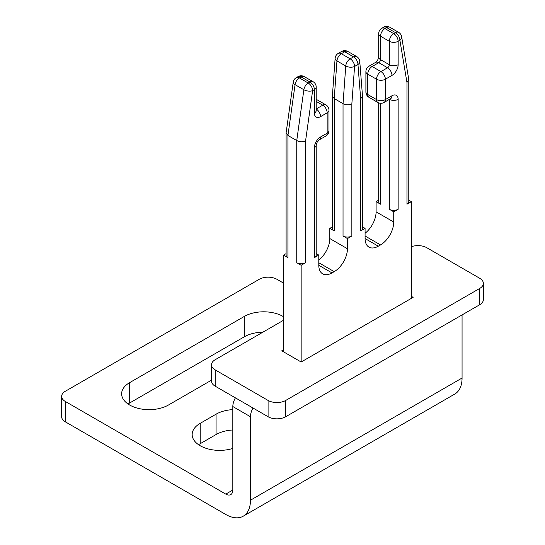 <?xml version="1.0" encoding="UTF-8"?>
<svg xmlns="http://www.w3.org/2000/svg" width="545" height="545" viewBox="0 0 545 545"><rect width="100%" height="100%" fill="white"/><g stroke="black" fill="none" stroke-linecap="round" stroke-linejoin="round"><path stroke-width="0.82" d="M283.523 320.262L215.186 359.714A12.467 7.201 0 0 0 211.535 364.803A12.467 7.201 0 0 0 215.186 369.892L268.092 400.439A12.467 7.201 0 0 0 285.723 400.439L479.702 288.448A12.467 7.201 0 0 0 483.354 283.352A12.467 7.201 0 0 0 479.702 278.263L426.796 247.723A12.467 7.201 0 0 0 411.366 246.708M411.366 296.337L413.13 297.352L301.153 362.003L281.758 350.803L283.523 349.788M211.535 364.803L211.535 381.091A12.467 7.201 0 0 0 215.186 386.18L268.092 416.727A12.467 7.201 0 0 0 285.723 416.727L479.702 304.737A12.467 7.201 0 0 0 483.354 299.641L483.354 283.352M232.824 448.419A27.434 15.839 180 0 1 200.199 445.742A27.434 15.839 180 0 1 192.167 434.542A27.434 15.839 180 0 1 200.199 423.342L216.072 414.18A27.434 15.839 180 0 1 232.824 409.615M211.535 380.151L168.46 405.017A27.434 15.839 180 0 1 129.662 405.017A27.434 15.839 180 0 1 121.63 393.817A27.434 15.839 180 0 1 129.662 382.624L244.283 316.447A27.434 15.839 180 0 1 283.523 316.706M232.824 490.03A9.974 5.757 60 0 1 230.76 494.594A9.974 5.757 60 0 1 225.766 494.104L232.824 490.03L232.824 406.543A12.467 7.201 -60 0 1 235.406 397.857M283.523 351.825L283.523 255.101L286.105 253.609M318.791 259.979A18.707 10.798 120 0 0 329.814 238.56L329.814 228.375L332.396 226.884M365.082 233.253A18.707 10.798 120 0 0 376.098 211.835L376.098 201.65L378.686 200.158M408.784 200.158L411.366 201.65L411.366 298.374M378.686 102.848L378.686 201.65A6.233 3.597 0 0 0 380.512 204.198L380.512 103.257M376.098 201.65L380.512 204.198M376.098 211.835L393.735 222.013L393.735 211.835L389.328 209.287A6.233 3.597 0 0 0 398.143 209.287L393.735 211.835M393.735 222.013A18.707 10.798 -60 0 1 380.512 244.923L365.082 236.012M378.305 246.19A18.707 10.798 -60 0 1 368.951 247.117A18.707 10.798 -60 0 1 365.082 238.56L378.305 246.19L380.512 244.923M362.5 226.884L365.082 228.375L365.082 238.56M332.396 95.947L334.221 98.563L336.953 60.911A6.233 3.27 -175.8 0 1 335.127 58.37L332.396 95.947M332.396 96.084L332.396 228.375A6.233 3.597 0 0 0 334.221 230.923L334.221 98.563L343.037 103.659L345.768 65.999A6.233 3.597 -60 0 1 350.163 58.819L353.548 56.864A6.233 3.597 -60 0 1 356.662 56.557L347.846 51.468A6.233 6.233 0 0 0 341.613 51.468L338.227 53.417A6.233 3.597 60 0 1 341.347 53.73L344.726 51.775A6.233 3.597 -120 0 0 341.613 51.468M329.814 228.375L334.221 230.923M329.814 238.56L347.444 248.738L347.444 238.553L343.037 236.012A6.233 3.597 0 0 0 351.852 236.012L347.444 238.553M347.444 248.738A18.707 10.798 -60 0 1 334.221 271.648L318.791 262.738M332.014 272.916A18.707 10.798 -60 0 1 322.66 273.842A18.707 10.798 -60 0 1 318.791 265.279L332.014 272.916L334.221 271.648M316.209 253.609L318.791 255.101L318.791 265.279M286.118 132.817L287.93 135.473L295.063 84.659A6.233 2.923 -172 0 1 293.23 82.166L286.118 132.817M286.105 133.055L286.105 255.101A6.233 3.597 0 0 0 287.93 257.649L287.93 135.473L296.746 140.562L303.878 89.748A6.233 3.597 -60 0 1 308.218 83.031L309.976 82.023L301.153 76.934A6.233 3.597 -120 0 0 298.04 76.62L296.282 77.635A6.233 3.597 60 0 1 299.403 77.942L301.153 76.934A6.233 3.597 -60 0 1 304.274 76.62A6.233 6.233 0 0 0 298.04 76.62M283.523 255.101L287.93 257.649M301.153 362.003L301.153 265.279L296.746 262.738A6.233 3.597 0 0 0 305.561 262.738L301.153 265.279M225.766 494.104L65.298 401.454L65.298 421.816L225.766 514.466A34.914 20.158 -120 0 0 243.227 516.197A34.914 20.158 -120 0 0 250.455 500.215L250.455 416.727A12.467 7.201 -60 0 1 253.037 408.035M462.065 314.915L462.065 378.039A34.914 20.158 60 0 1 454.837 394.021L243.227 516.197M65.298 421.816A12.467 7.201 180 0 1 61.646 416.727L61.646 396.365A12.467 7.201 0 0 1 65.298 391.276L259.277 279.285A12.467 7.201 0 0 1 276.908 279.285L283.523 283.1M411.366 201.65L406.958 204.198A6.233 3.597 -0 0 0 408.784 201.65L408.784 79.604L406.958 82.465L399.894 40.282L398.143 41.297L398.143 64.712A8.727 5.041 -60 0 1 391.971 75.401L385.356 79.223L385.356 99.585L391.971 95.763A8.727 5.041 -60 0 1 398.143 99.333L398.143 209.287M365.082 228.375L360.674 230.923L360.674 98.788L362.5 96.084L359.761 61.462A6.233 3.897 175.5 0 1 357.956 64.501L354.57 66.456L351.852 103.877C348.916 105.117 345.973 105.042 343.037 103.659L343.037 236.012M318.791 255.101L314.383 257.649L314.383 147.688A8.727 5.041 -60 0 1 320.555 136.999L327.163 133.184L327.163 112.822L320.555 116.637A8.727 5.041 -60 0 1 314.383 113.074L314.383 89.659L312.626 90.668L305.561 141.005C302.625 142.116 299.689 141.966 296.746 140.562L296.746 262.738M378.686 57.075L377.712 60.045L375.628 62.368A6.233 3.597 60 0 1 378.748 62.675A2.493 1.437 120 0 0 380.512 59.623L389.328 64.712L389.328 41.297L380.512 36.208A6.233 3.597 180 0 1 378.686 33.661L378.686 57.075A6.233 3.597 0 0 0 380.512 59.623L380.512 36.208A6.233 3.597 -60 0 1 384.92 28.572L386.671 27.557A6.233 3.597 -120 0 0 383.551 27.25L381.8 28.265A6.233 3.597 60 0 1 384.92 28.572L393.735 33.661L395.486 32.652A6.233 3.597 -120 0 1 395.527 32.673A6.233 3.597 -120 0 1 399.894 40.282A6.233 4.169 170.5 0 0 401.638 36.713L408.784 79.604M362.5 96.084L362.5 228.375A6.233 3.597 180 0 1 360.674 230.923M320.555 136.999A6.233 3.597 60 0 1 319.261 139.854L317.176 142.184L316.209 145.147L316.209 255.101A6.233 3.597 180 0 1 314.383 257.649M61.646 396.365A12.467 7.201 0 0 0 65.298 401.454M232.824 429.978A27.434 15.839 0 0 0 216.072 434.542L200.199 443.705A27.434 15.839 0 0 0 198.584 444.727M262.888 332.178A27.434 15.839 0 0 0 244.283 336.81L129.662 402.987A27.434 15.839 0 0 0 128.048 404.002M389.791 27.25A6.233 3.597 -60 0 0 386.671 27.557L395.486 32.652A6.233 3.597 -60 0 1 398.606 32.339L389.791 27.25A6.233 6.233 0 0 0 383.551 27.25M285.723 400.439L285.723 416.727M479.702 304.737L479.702 288.448M268.092 400.439L268.092 416.727M215.186 369.892L215.186 386.18M375.628 62.368L369.013 66.183A6.233 3.597 60 0 1 372.133 66.497L378.748 62.675L387.563 67.771A2.493 1.437 -60 0 0 389.328 64.712A6.233 3.597 180 0 0 398.143 64.712M365.899 91.948A6.233 6.233 0 0 0 369.013 97.351A6.233 3.597 -60 0 1 367.725 94.496L367.725 74.134A6.233 3.597 180 0 1 365.899 71.586L365.899 91.948A6.233 3.597 0 0 0 367.725 94.496L376.541 99.585L376.541 79.223L367.725 74.134A6.233 3.597 -60 0 1 372.133 66.497L380.948 71.586L387.563 67.771A6.233 3.597 -120 0 1 391.971 75.401M389.328 209.287L389.328 99.401M232.824 406.543L250.455 416.727M250.455 500.215L462.065 378.039M406.958 204.198L406.958 82.465M360.674 98.788L357.956 64.501A6.233 3.597 -120 0 0 353.589 56.891A6.233 3.597 -120 0 0 353.548 56.864L344.726 51.775A6.233 3.597 -60 0 1 347.846 51.468M351.852 103.877L351.852 236.012M305.561 141.005L305.561 262.738M398.143 99.333A6.233 3.597 180 0 1 389.389 99.367M341.347 53.73L350.163 58.819A6.233 3.597 60 0 1 350.203 58.84A6.233 3.597 60 0 1 354.57 66.456A6.233 3.27 -175.8 0 1 345.768 65.999L336.953 60.911A6.233 3.597 -60 0 1 341.347 53.73M316.209 145.147A6.233 3.597 180 0 1 314.383 147.688M316.209 99.51A6.233 3.597 -60 0 1 317.061 99.783A6.233 6.233 0 0 0 316.209 99.374M316.209 108.966L322.756 105.185L316.209 101.404M299.403 77.942L308.218 83.031A6.233 3.597 60 0 1 308.259 83.058A6.233 3.597 60 0 1 312.626 90.668A6.233 2.923 -172 0 1 303.878 89.748L295.063 84.659A6.233 3.597 -60 0 1 299.403 77.942M314.383 113.074A6.233 3.597 0 0 0 316.209 110.526L316.209 87.111A6.233 3.597 180 0 1 314.383 89.659A6.233 3.597 -120 0 0 309.976 82.023A6.233 3.597 -60 0 1 313.089 81.709L304.274 76.62M320.555 116.637A6.233 3.597 -120 0 0 316.209 109.041M319.261 139.854L325.876 136.039A6.233 3.597 -120 0 0 327.163 133.184A6.233 3.597 -0 0 0 328.989 130.636L328.989 110.274A6.233 3.597 180 0 1 327.163 112.822A6.233 3.597 -120 0 0 322.756 105.185A6.233 3.597 -60 0 1 325.876 104.872L317.061 99.783M391.971 95.763A6.233 3.597 60 0 1 390.683 98.618L384.068 102.44A6.233 3.597 60 0 0 385.356 99.585A6.233 3.597 0 0 1 376.541 99.585A6.233 3.597 -60 0 0 377.835 102.44A6.233 6.233 0 0 0 384.068 102.44M385.356 79.223A6.233 3.597 180 0 1 376.541 79.223A6.233 3.597 -60 0 1 380.948 71.586A6.233 3.597 60 0 1 385.356 79.223M398.143 41.297A6.233 3.597 180 0 1 389.328 41.297A6.233 3.597 -60 0 1 393.735 33.661A6.233 3.597 60 0 1 398.143 41.297M200.199 423.342L200.199 443.705M216.072 434.542L216.072 414.18M244.283 336.81L244.283 316.447M129.662 382.624L129.662 402.987M381.8 28.265A6.233 6.233 0 0 0 378.686 33.661M369.013 66.183A6.233 6.233 0 0 0 365.899 71.586M338.227 53.417A6.233 6.233 0 0 0 335.127 58.37M296.282 77.635A6.233 6.233 0 0 0 293.23 82.166M369.013 97.351L377.835 102.44M316.209 87.111A6.233 6.233 0 0 0 313.089 81.709M328.989 110.274A6.233 6.233 0 0 0 325.876 104.872M325.876 136.039A6.233 6.233 0 0 0 328.989 130.636M359.761 61.462A6.233 6.233 0 0 0 356.662 56.557M401.638 36.713A6.233 6.233 0 0 0 398.606 32.339"/></g></svg>
